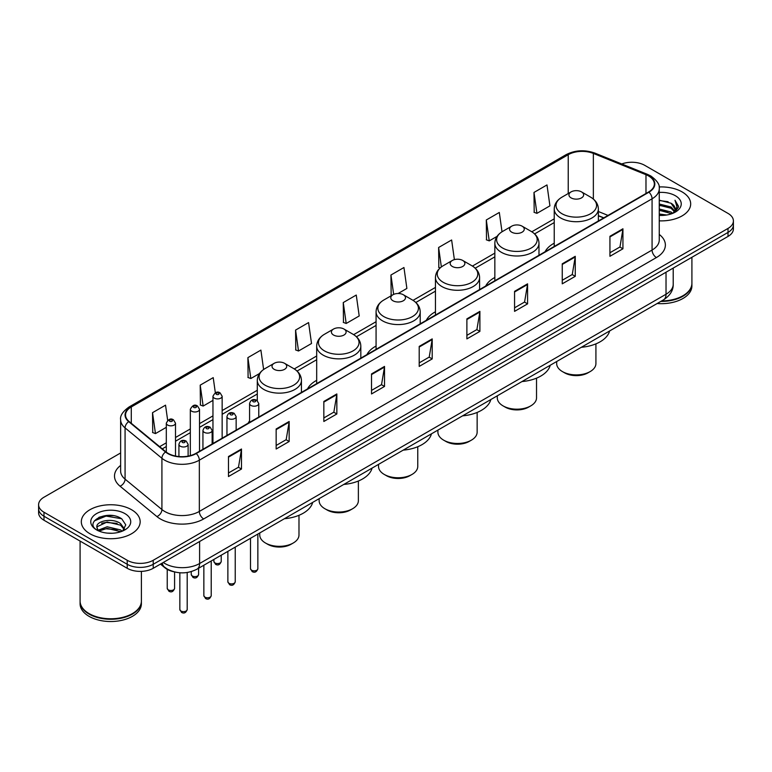 <?xml version="1.0" encoding="UTF-8"?>
<svg xmlns="http://www.w3.org/2000/svg" width="772" height="772" viewBox="0 0 772 772"><rect width="100%" height="100%" fill="white"/><g stroke="black" fill="none" stroke-linecap="round" stroke-linejoin="round"><path stroke-width="1.16" d="M249.578 420.894A32.492 18.76 0 0 0 248.15 423.191M316.684 380.335A32.492 18.76 0 0 0 307.536 388.905M376.07 346.049A32.492 18.76 0 0 0 366.922 354.618M435.456 311.763A32.492 18.76 0 0 0 426.308 320.332M494.842 277.476A32.492 18.76 0 0 0 485.694 286.045M554.228 243.19A32.492 18.76 0 0 0 545.08 251.759M603.646 217.945L598.368 215.813M173.816 571.753A18.393 10.615 180 0 1 165.044 567.864L160.47 564.1M113.194 515.657A24.521 14.157 0 0 0 98.845 517.365M120.635 452.961L43.985 497.216A18.393 10.615 0 0 0 38.6 504.724L38.6 512.733A18.393 10.615 0 0 0 43.985 520.241L127.216 568.288A18.393 10.615 0 0 0 153.223 568.288L728.015 236.435A18.393 10.615 0 0 0 733.4 228.927L733.4 224.922A18.393 10.615 0 0 1 728.015 232.43A18.393 10.615 0 0 0 733.4 224.922L733.4 220.917A18.393 10.615 0 0 0 728.015 213.41L644.784 165.362A18.393 10.615 0 0 0 621.759 163.963M38.6 504.724A18.393 10.615 0 0 0 43.985 512.232L127.216 560.279A18.393 10.615 0 0 0 153.223 560.279L153.223 564.284L728.015 232.43L153.223 564.284A18.393 10.615 0 0 1 127.216 564.284A18.393 10.615 0 0 0 153.223 564.284L153.223 568.288M43.985 512.232L43.985 516.236L127.216 564.284L43.985 516.236A18.393 10.615 0 0 1 38.6 508.729A18.393 10.615 0 0 0 43.985 516.236L43.985 520.241M682.062 191.89A29.423 16.984 0 0 0 659.114 186.959A29.423 16.984 0 0 1 682.062 191.89A29.423 16.984 0 0 1 690.679 203.905A29.423 16.984 0 0 0 682.062 191.89M131.549 509.723A29.423 16.984 0 0 0 99.482 506.046A29.423 16.984 0 0 0 81.321 521.737A29.423 16.984 0 0 0 89.938 533.751A29.423 16.984 0 0 0 122.005 537.437A29.423 16.984 0 0 0 140.166 521.737A29.423 16.984 0 0 0 131.549 509.723A29.423 16.984 0 0 0 99.482 506.046A29.423 16.984 0 0 0 81.321 521.737A29.423 16.984 0 0 0 89.938 533.751A29.423 16.984 0 0 0 122.005 537.437A29.423 16.984 0 0 0 140.166 521.737A29.423 16.984 0 0 0 131.549 509.723M648.596 175.968A19.618 11.329 180 0 1 654.347 183.977A19.618 11.329 180 0 1 648.596 191.987L195.876 453.367A19.618 11.329 180 0 1 165.932 451.852L129.088 421.473A19.618 11.329 180 0 1 125.546 414.979A19.618 11.329 180 0 1 131.288 406.969L568.231 154.699A19.618 11.329 180 0 1 593.359 153.425L645.981 174.704A19.618 11.329 180 0 1 648.596 175.968M648.943 175.775A20.111 11.609 0 0 0 646.26 174.472L593.639 153.194A20.111 11.609 0 0 0 567.893 154.496L130.941 406.767A20.111 11.609 0 0 0 128.692 421.637L165.536 452.016A20.111 11.609 0 0 0 196.223 453.569L648.943 192.189A20.111 11.609 0 0 0 648.943 175.775M228.473 456.522L228.473 476.546L241.482 469.029L241.482 449.014L228.473 456.522M228.473 472.985L238.49 467.205L241.424 449.68A4.902 2.827 -120 0 0 241.482 449.014M238.403 467.253L241.482 469.029M276.154 428.991L276.154 449.014L289.162 441.507L289.162 421.483L276.154 428.991M276.154 445.463L286.171 439.673L289.104 422.149A4.902 2.827 -120 0 0 289.162 421.483M286.084 439.731L289.162 441.507M323.835 401.459L323.835 421.483L336.843 413.975L336.843 393.952L323.835 401.459M323.835 417.932L333.851 412.151L336.795 394.617A4.902 2.827 -120 0 0 336.843 393.952M333.765 412.2L336.843 413.975M371.525 373.928L371.525 393.952L384.524 386.444L384.524 366.42L371.525 373.928M371.525 390.4L381.542 384.62L384.475 367.086A4.902 2.827 -120 0 0 384.524 366.42M381.445 384.668L384.524 386.444M609.938 236.29L609.938 256.304L622.936 248.796L622.936 228.782L609.938 236.29M609.938 252.753L619.955 246.972L622.888 229.438A4.902 2.827 -120 0 0 622.936 228.782M619.858 247.021L622.936 248.796M562.248 263.812L562.248 283.835L575.256 276.328L575.256 256.304L562.248 263.812M562.248 280.284L572.264 274.504L575.208 256.97A4.902 2.827 -120 0 0 575.256 256.304M572.177 274.552L575.256 276.328M514.567 291.343L514.567 311.367L527.575 303.859L527.575 283.835L514.567 291.343M514.567 307.816L524.584 302.035L527.517 284.501A4.902 2.827 -120 0 0 527.575 283.835M524.497 302.084L527.575 303.859M466.886 318.875L466.886 338.898L479.894 331.391L479.894 311.367L466.886 318.875M466.886 335.347L476.903 329.557L479.837 312.033A4.902 2.827 -120 0 0 479.894 311.367M476.816 329.615L479.894 331.391M419.206 346.406L419.206 366.42L432.204 358.912L432.204 338.898L419.206 346.406M419.206 362.869L429.222 357.089L432.156 339.564A4.902 2.827 -120 0 0 432.204 338.898M429.135 357.137L432.204 358.912M659.249 220.85A29.423 16.984 0 0 0 690.679 203.905A29.423 16.984 0 0 1 659.249 220.85M153.223 560.279L728.015 228.425A18.393 10.615 0 0 0 733.4 220.917M263.619 369.489L260.897 350.102L247.899 357.619L248.102 377.518M215.34 392.765L213.217 377.633L200.209 385.141L200.421 405.049M167.659 420.344L165.536 405.165L152.528 412.673L152.74 432.571M398.111 293.505L406.883 288.438L403.949 267.517L390.941 275.025L391.153 294.923M454.38 259.624L451.63 239.986L438.621 247.494L438.834 267.401M502.022 231.783L499.31 212.464L486.302 219.972L486.514 239.87M533.992 192.44L536.926 213.361L549.925 205.854L546.991 184.933L533.992 192.44L534.195 212.339M295.579 330.088L298.513 351.009L311.521 343.501L308.578 322.58L295.579 330.088L295.782 349.986M343.26 302.556L346.194 323.478L359.202 315.97L356.259 295.049L343.26 302.556L343.472 322.455M346.194 323.478L343.26 322.378M392.041 295.261L390.941 294.846M390.941 275.025L393.662 294.383M440.156 267.894L438.621 267.324M438.621 247.494L441.352 266.929M486.302 219.972L489.245 240.883L497.062 236.377M489.245 240.883L486.302 239.793M536.926 213.361L533.992 212.261M298.513 351.009L295.579 349.909M247.899 357.619L250.832 378.531L259.517 373.523M250.832 378.531L247.899 377.44M200.209 385.141L203.152 406.062L212.956 400.398M203.152 406.062L200.209 404.962M152.528 412.673L155.462 433.594L166.308 427.331M155.462 433.594L152.528 432.494M661.633 300.935A30.648 17.698 0 0 0 682.931 295.753A30.648 17.698 0 0 0 691.905 283.237L691.905 257.279M661.507 301.003A30.349 17.515 0 0 0 682.718 295.879A30.349 17.515 0 0 0 682.824 295.811M660.764 301.427A30.648 17.698 0 0 0 691.905 283.739A30.648 17.698 0 0 0 691.905 283.488M657.136 303.521A30.648 17.698 0 0 0 691.905 285.987L691.905 283.739M659.249 214.008L666.68 215.012M659.249 215.263L662.666 215.417M659.249 209L671.061 212.01L672.75 213.342M659.249 210.254L671.727 213.728M659.249 204.001L671.061 207.002L674.641 210.988M659.249 205.246L671.061 208.257L674.313 211.586M672.827 213.313A13.857 8 0 0 0 675.114 208.903A13.857 8 0 0 0 671.061 203.248L675.104 209.212M659.249 215.388A19.985 11.541 0 0 0 675.394 212.059A19.985 11.541 0 0 0 675.394 195.741A19.985 11.541 0 0 0 659.249 192.421M671.061 203.248L659.249 200.18M674.178 212.705L678.298 207.436L678.434 206.201L674.998 200.247L677.005 206.906L673.049 213.217M674.998 200.247L678.424 206.442M659.249 200.527L668.108 201.714M659.249 205.526L667.693 206.597M659.249 210.534L667.693 211.596M556.68 361.528L556.68 363.573A19.618 11.329 0 0 0 562.421 371.583L564.593 372.837A16.55 9.553 0 0 0 564.593 372.837A16.55 9.553 0 0 0 588.003 372.828L590.165 371.583A19.618 11.329 0 0 0 595.916 363.573L595.916 343.868M564.593 372.828L562.421 371.583A19.618 11.329 0 0 0 590.165 371.583M571.097 197.893A7.353 4.246 0 0 0 581.499 197.893A7.353 4.246 0 0 0 581.499 191.89L590.628 197.159A20.275 11.705 0 0 1 590.628 213.719A20.275 11.705 0 0 1 561.958 213.719A20.275 11.705 0 0 1 561.958 197.159C556.969 200.131 554.392 204.069 554.228 208.98A22.07 12.738 0 0 0 560.694 217.984A22.07 12.738 0 0 0 584.742 220.753A22.07 12.738 0 0 0 598.368 208.98C598.203 204.069 595.627 200.131 590.628 197.159L581.499 191.89A7.353 4.246 0 0 0 571.097 191.89A7.353 4.246 0 0 0 571.097 197.893M581.355 347.284A33.717 19.464 0 0 0 609.629 330.956M497.293 395.814L497.293 397.86A19.618 11.329 0 0 0 503.035 405.869L505.206 407.124A16.55 9.553 0 0 0 505.206 407.124A16.55 9.553 0 0 0 528.617 407.114L530.779 405.869A19.618 11.329 0 0 0 536.53 397.86L536.53 378.155M505.206 407.114L503.035 405.869A19.618 11.329 0 0 0 530.779 405.869M511.711 232.179A7.353 4.246 0 0 0 522.113 232.179A7.353 4.246 0 0 0 522.113 226.177L531.242 231.446A20.275 11.705 0 0 1 531.242 248.005A20.275 11.705 0 0 1 502.572 248.005A20.275 11.705 0 0 1 502.572 231.446C497.583 234.418 495.006 238.355 494.842 243.267A22.07 12.738 0 0 0 501.308 252.27A22.07 12.738 0 0 0 525.356 255.04A22.07 12.738 0 0 0 538.981 243.267C538.817 238.355 536.241 234.418 531.242 231.446L522.113 226.177A7.353 4.246 0 0 0 511.711 226.177A7.353 4.246 0 0 0 511.711 232.179M521.968 381.571A33.717 19.464 0 0 0 550.243 365.243M437.907 430.1L437.907 432.146A19.618 11.329 0 0 0 443.649 440.156L445.82 441.401A16.55 9.553 0 0 0 469.231 441.401L471.393 440.156A19.618 11.329 0 0 0 477.144 432.146L477.144 412.441M445.82 441.401L443.649 440.156A19.618 11.329 0 0 0 471.393 440.156M452.324 266.465A7.353 4.246 0 0 0 462.727 266.465A7.353 4.246 0 0 0 462.727 260.463L471.856 265.732A20.275 11.705 0 0 1 471.856 282.291A20.275 11.705 0 0 1 443.186 282.291A20.275 11.705 0 0 1 443.186 265.732C438.197 268.704 435.62 272.641 435.456 277.553A22.07 12.738 0 0 0 441.922 286.557A22.07 12.738 0 0 0 465.97 289.326A22.07 12.738 0 0 0 479.595 277.553C479.431 272.641 476.855 268.704 471.856 265.732L462.727 260.463A7.353 4.246 0 0 0 452.324 260.463A7.353 4.246 0 0 0 452.324 266.465M462.582 415.857A33.717 19.464 0 0 0 490.857 399.529M378.521 464.387L378.521 466.433A19.618 11.329 0 0 0 384.263 474.442L386.434 475.687A16.55 9.553 0 0 0 409.845 475.687L412.007 474.442A19.618 11.329 0 0 0 417.758 466.433L417.758 446.727M386.434 475.687L384.263 474.442A19.618 11.329 0 0 0 412.007 474.442M392.938 300.752A7.353 4.246 0 0 0 403.341 300.752A7.353 4.246 0 0 0 403.341 294.75L412.47 300.018A20.275 11.705 0 0 1 412.47 316.578A20.275 11.705 0 0 1 383.8 316.578A20.275 11.705 0 0 1 383.8 300.018C378.811 302.991 376.234 306.928 376.07 311.84A22.07 12.738 0 0 0 382.536 320.843A22.07 12.738 0 0 0 406.583 323.613A22.07 12.738 0 0 0 420.209 311.84C420.045 306.928 417.469 302.991 412.47 300.018L403.341 294.75A7.353 4.246 0 0 0 392.938 294.75A7.353 4.246 0 0 0 392.938 300.752M403.196 450.144A33.717 19.464 0 0 0 431.471 433.816M319.135 498.673L319.135 500.719A19.618 11.329 0 0 0 324.877 508.729L327.048 509.974A16.55 9.553 0 0 0 350.459 509.974L352.621 508.729A19.618 11.329 0 0 0 358.372 500.719L358.372 481.014M327.048 509.974L324.877 508.729A19.618 11.329 0 0 0 352.621 508.729M333.552 335.038A7.353 4.246 0 0 0 343.955 335.038A7.353 4.246 0 0 0 343.955 329.036L353.084 334.305A20.275 11.705 0 0 1 353.084 350.864A20.275 11.705 0 0 1 324.414 350.864A20.275 11.705 0 0 1 324.414 334.305C319.425 337.277 316.848 341.214 316.684 346.126A22.07 12.738 0 0 0 323.15 355.13A22.07 12.738 0 0 0 347.197 357.899A22.07 12.738 0 0 0 360.823 346.126C360.659 341.214 358.083 337.277 353.084 334.305L343.955 329.036A7.353 4.246 0 0 0 333.552 329.036A7.353 4.246 0 0 0 333.552 335.038M343.81 484.43A33.717 19.464 0 0 0 372.085 468.102M259.749 532.96L259.749 535.006A19.618 11.329 0 0 0 265.491 543.015L267.662 544.26A16.55 9.553 0 0 0 291.073 544.26L293.235 543.015A19.618 11.329 0 0 0 298.986 535.006L298.986 515.3M267.662 544.26L265.491 543.015A19.618 11.329 0 0 0 293.235 543.015M274.166 369.325A7.353 4.246 0 0 0 284.569 369.325A7.353 4.246 0 0 0 284.569 363.322L293.698 368.591A20.275 11.705 0 0 1 293.698 385.151A20.275 11.705 0 0 1 265.028 385.151A20.275 11.705 0 0 1 265.028 368.591C260.039 371.564 257.462 375.501 257.298 380.413A22.07 12.738 0 0 0 263.763 389.416A22.07 12.738 0 0 0 287.811 392.186A22.07 12.738 0 0 0 301.437 380.413C301.273 375.501 298.696 371.564 293.698 368.591L284.569 363.322A7.353 4.246 0 0 0 274.166 363.322A7.353 4.246 0 0 0 274.166 369.325M284.424 518.716A33.717 19.464 0 0 0 312.699 502.389M132.311 613.653A30.349 17.515 0 0 1 132.195 613.711A30.349 17.515 0 0 1 89.282 613.711L89.069 613.586A30.648 17.698 0 0 0 132.417 613.586A30.648 17.698 0 0 0 141.392 601.079L141.392 571.376M80.095 601.32A30.648 17.698 0 0 0 80.095 601.571A30.648 17.698 0 0 0 89.069 614.087A30.648 17.698 0 0 0 122.468 617.928A30.648 17.698 0 0 0 141.392 601.571A30.648 17.698 0 0 0 141.392 601.32M80.095 601.571L80.095 603.829A30.648 17.698 0 0 0 89.069 616.346A30.648 17.698 0 0 0 122.468 620.177A30.648 17.698 0 0 0 141.392 603.829L141.392 601.571M107.395 533.114L112.065 533.249M98.227 530.181L107.154 526.774L120.538 529.91L122.159 531.213M99.048 531.039L107.154 528.366L120.837 531.696M98.372 530.808L96.934 527.45A13.857 8 0 0 0 99.173 531.155M124.524 529.052L120.538 523.551C112.22 517.346 95.11 521.177 96.934 527.45L96.886 526.832M96.973 527.643L97.359 526.61L107.154 522.007L120.538 525.143L124.205 529.467M122.632 531.011L125.768 524.863L121.802 518.9C107.781 508.816 82.855 522.104 97.253 530.248L97.967 530.682M124.881 513.583A19.985 11.541 0 0 0 96.606 513.583A19.985 11.541 0 0 0 96.606 529.901A19.985 11.541 0 0 0 124.881 529.901A19.985 11.541 0 0 0 124.881 513.583M80.095 541.085L80.095 601.079A30.648 17.698 0 0 0 89.069 613.586L89.282 613.711M94.329 520.897L106.063 516.082L121.532 518.716M101.663 523.242L106.063 522.441L117.112 523.387M101.663 529.602L106.063 528.801L117.112 529.746M163.278 562.479A24.521 14.157 0 0 0 164.928 563.531A24.521 14.157 0 0 0 199.601 563.531L666.024 294.248A24.521 14.157 0 0 0 673.213 284.241C673.387 290.32 670.144 295.531 663.486 299.864L197.063 569.147A12.265 7.083 60 0 0 199.601 563.531L199.601 541.51M666.024 272.226L666.024 294.248A12.265 7.083 60 0 1 663.486 299.864M162.284 563.058A12.265 8.203 129.5 0 0 164.426 567.044L160.701 563.975M728.015 236.435L728.015 228.425M127.216 568.288L127.216 560.279M659.249 234.427A30.648 17.698 180 0 1 656.403 257.558L203.683 518.938A6.128 3.542 60 0 1 199.34 511.431L652.07 250.051A24.521 14.157 0 0 0 659.249 240.044L659.249 188.783A24.521 14.157 180 0 1 652.07 198.8A6.128 3.542 -120 0 0 648.943 192.189M203.683 518.938A30.648 17.698 180 0 1 160.335 518.938A30.648 17.698 180 0 1 156.899 516.574L120.046 486.196A30.648 17.698 180 0 1 120.635 465.419M164.668 511.431A24.521 14.157 0 0 0 199.34 511.431L199.34 460.17A24.521 14.157 180 0 1 161.917 458.278L125.074 427.9A24.521 14.157 180 0 1 120.635 419.785L120.635 471.036A24.521 14.157 0 0 0 125.074 479.151L161.917 509.539A24.521 14.157 0 0 0 164.668 511.431M659.249 188.783C660.07 184.952 657.252 180.687 650.796 175.968L647.573 174.404A6.128 2.876 112 0 0 646.26 174.472M647.573 174.404L594.951 153.126C584.8 149.536 575.159 150.058 566.04 154.699A6.128 3.542 60 0 1 567.893 154.496M130.941 406.767A6.128 3.542 -120 0 0 129.088 406.96C122.729 411.534 119.911 415.809 120.635 419.785M128.692 421.637A6.128 4.101 129.5 0 0 125.074 427.9L125.074 479.151A6.128 4.101 -50.5 0 1 120.046 486.196M594.951 153.126A6.128 2.876 112 0 0 593.639 153.194M165.536 452.016A6.128 4.101 129.5 0 0 161.917 458.278L161.917 509.539A6.128 4.101 -50.5 0 1 156.899 516.574M196.223 453.569A6.128 3.542 60 0 1 199.34 460.17L652.07 198.8L652.07 250.051A6.128 3.542 60 0 0 656.403 257.558M131.288 406.969L131.288 423.288M645.981 174.704L645.981 193.502M593.359 153.425L593.359 199.06M608.018 215.417L598.368 211.509M568.231 154.699L568.231 193.54M554.228 218.843L531.812 231.783M494.842 253.129L472.425 266.07M435.456 287.416L413.039 300.356M376.07 321.702L353.653 334.643M316.684 355.988L294.267 368.929M257.298 390.275L222.153 410.569M212.956 415.876L199.523 423.635M190.327 428.942L175.505 437.502M166.308 442.81L159.64 446.66M419.206 347.033L432.156 339.564M466.886 319.512L479.837 312.033M514.567 291.98L527.517 284.501M562.248 264.449L575.208 256.97M609.938 236.917L622.888 229.438M371.525 374.565L384.475 367.086M323.835 402.096L336.795 394.617M276.154 429.628L289.104 422.149M228.473 457.149L241.424 449.68M257.858 568.713C256.651 572.023 254.77 572.988 252.212 571.618L250.504 568.713A3.677 2.123 0 0 0 251.575 570.218A3.677 2.123 0 0 0 255.59 570.682A3.677 2.123 0 0 0 257.858 568.713L257.858 534.05M250.929 405.416A4.593 2.654 180 0 1 249.578 403.534C250.755 399.761 253.158 398.67 256.796 400.253L258.774 403.534A4.593 2.654 180 0 1 255.937 405.995A4.593 2.654 180 0 1 250.929 405.416M255.262 400.407A1.534 0.888 0 0 0 253.1 400.407A1.534 0.888 0 0 0 253.1 401.662A1.534 0.888 0 0 0 255.262 401.662A1.534 0.888 0 0 0 255.262 400.407M235.228 581.779C234.022 585.089 232.14 586.054 229.583 584.684L227.875 581.779A3.677 2.123 0 0 0 228.956 583.285A3.677 2.123 0 0 0 232.961 583.738A3.677 2.123 0 0 0 235.228 581.779L235.228 547.116M228.3 418.482A4.593 2.654 180 0 1 226.958 416.6C228.126 412.827 230.538 411.737 234.167 413.319L236.145 416.6A4.593 2.654 180 0 1 233.308 419.051A4.593 2.654 180 0 1 228.3 418.482M232.633 413.474A1.534 0.888 0 0 0 230.471 413.474A1.534 0.888 0 0 0 230.471 414.728A1.534 0.888 0 0 0 232.633 414.728A1.534 0.888 0 0 0 232.633 413.474M211.219 595.646C210.003 598.956 208.122 599.921 205.574 598.551L203.856 595.646A3.677 2.123 0 0 0 204.937 597.142A3.677 2.123 0 0 0 208.942 597.605A3.677 2.123 0 0 0 211.219 595.646L211.219 560.974M204.29 432.339A4.593 2.654 180 0 1 202.94 430.467C204.117 426.694 206.52 425.604 210.158 427.186L212.136 430.467A4.593 2.654 180 0 1 209.299 432.918A4.593 2.654 180 0 1 204.29 432.339M208.623 427.341A1.534 0.888 0 0 0 206.452 427.341A1.534 0.888 0 0 0 206.452 428.585A1.534 0.888 0 0 0 208.623 428.585A1.534 0.888 0 0 0 208.623 427.341M187.2 609.513C185.994 612.814 184.112 613.788 181.555 612.418L179.847 609.513A3.677 2.123 0 0 0 180.918 611.009A3.677 2.123 0 0 0 184.933 611.472A3.677 2.123 0 0 0 187.2 609.513L187.2 572.496M180.272 446.206A4.593 2.654 180 0 1 178.921 444.334C180.098 440.561 182.501 439.461 186.139 441.053L188.117 444.334A4.593 2.654 180 0 1 185.28 446.785A4.593 2.654 180 0 1 180.272 446.206M184.605 441.208A1.534 0.888 0 0 0 182.443 441.208A1.534 0.888 0 0 0 182.443 442.452A1.534 0.888 0 0 0 184.605 442.452A1.534 0.888 0 0 0 184.605 441.208M214.954 562.933A3.677 2.123 0 0 0 218.958 563.396A3.677 2.123 0 0 0 221.226 561.437C220.02 564.737 218.138 565.712 215.581 564.342L213.873 561.437A3.677 2.123 0 0 0 214.954 562.933M222.153 438.197L222.153 396.258A4.593 2.654 180 0 1 219.306 398.709A4.593 2.654 180 0 1 214.298 398.13A4.593 2.654 180 0 1 212.956 396.258L212.956 443.504M216.469 394.376A1.534 0.888 0 0 0 218.63 394.376A1.534 0.888 0 0 0 218.63 393.131A1.534 0.888 0 0 0 216.469 393.131A1.534 0.888 0 0 0 216.469 394.376M192.325 575.999A3.677 2.123 0 0 0 196.329 576.462A3.677 2.123 0 0 0 198.597 574.493C197.391 577.803 195.509 578.768 192.961 577.398L191.244 574.493A3.677 2.123 0 0 0 192.325 575.999M199.523 451.263L199.523 409.314A4.593 2.654 180 0 1 196.686 411.775A4.593 2.654 180 0 1 191.668 411.196A4.593 2.654 180 0 1 190.327 409.314L190.327 455.615M193.84 407.442A1.534 0.888 0 0 0 196.011 407.442A1.534 0.888 0 0 0 196.011 406.188A1.534 0.888 0 0 0 193.84 406.188A1.534 0.888 0 0 0 193.84 407.442M168.306 589.866A3.677 2.123 0 0 0 172.32 590.319A3.677 2.123 0 0 0 174.588 588.361C173.372 591.67 171.49 592.635 168.943 591.265L167.234 588.361A3.677 2.123 0 0 0 168.306 589.866M175.505 456.04L175.505 423.181A4.593 2.654 180 0 1 172.667 425.633A4.593 2.654 180 0 1 167.659 425.063A4.593 2.654 180 0 1 166.308 423.181L166.308 452.151M169.821 421.309A1.534 0.888 0 0 0 171.992 421.309A1.534 0.888 0 0 0 171.992 420.055A1.534 0.888 0 0 0 169.821 420.055A1.534 0.888 0 0 0 169.821 421.309M197.063 569.147C187.2 574.107 177.328 574.107 167.466 569.147L164.426 567.044M673.213 284.241L673.213 268.077M566.04 154.699L129.088 406.96M554.228 222.577L534.61 233.906M494.842 256.864L475.224 268.193M435.456 291.15L415.838 302.479M376.07 325.437L356.452 336.766M316.684 359.723L297.066 371.052M257.298 394.01L222.153 414.303M212.956 419.611L199.523 427.37M190.327 432.677L175.505 441.227M166.308 446.534L162.303 448.85M603.82 217.839L598.368 215.639M598.368 220.995L598.368 208.98M554.228 246.471L554.228 208.98M571.097 191.89L561.958 197.159M538.981 255.281L538.981 243.267M494.842 280.757L494.842 243.267M511.711 226.177L502.572 231.446M479.595 289.568L479.595 277.553M435.456 315.044L435.456 277.553M452.324 260.463L443.186 265.732M420.209 323.854L420.209 311.84M376.07 349.33L376.07 311.84M392.938 294.75L383.8 300.018M360.823 358.14L360.823 346.126M316.684 383.616L316.684 346.126M333.552 329.036L324.414 334.305M301.437 392.427L301.437 380.413M257.298 400.591L257.298 380.413M274.166 363.322L265.028 368.591M250.504 568.713L250.504 538.296M249.578 422.361L249.578 403.534M258.774 417.054L258.774 403.534M227.875 581.779L227.875 551.362M226.958 435.427L226.958 416.6M236.145 430.11L236.145 416.6M203.856 595.646L203.856 565.22M202.94 449.285L202.94 430.467M212.136 443.977L212.136 430.467M179.847 609.513L179.847 572.776M178.921 456.541L178.921 444.334M188.117 456.117L188.117 444.334M221.226 561.437L221.226 555.193M222.153 396.258L220.165 392.977C217.501 391.047 215.099 392.147 212.956 396.258M213.873 561.437L213.873 559.439M198.597 574.493L198.597 568.26M199.523 409.314L197.535 406.043C194.872 404.113 192.469 405.203 190.327 409.314M191.244 574.493L191.244 571.608M174.588 588.361L174.588 571.956M175.505 423.181L173.526 419.9C170.853 417.98 168.45 419.071 166.308 423.181M167.234 588.361L167.234 569.36"/></g></svg>
